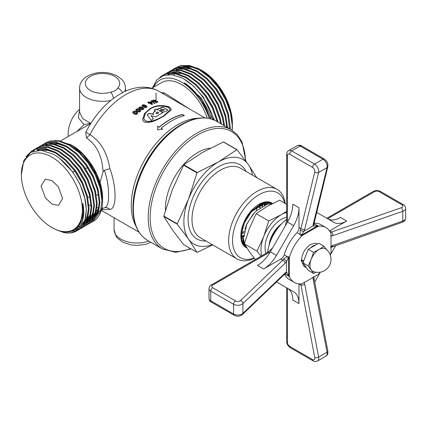 <?xml version="1.0" encoding="UTF-8"?>
<svg xmlns="http://www.w3.org/2000/svg" width="427" height="427" viewBox="0 0 427 427"><rect width="100%" height="100%" fill="white"/><g stroke="black" fill="none" stroke-linecap="round" stroke-linejoin="round"><path stroke-width="0.64" d="M168.446 107.465C161.764 105.149 155.786 105.586 150.507 108.773L145.527 113.064L143.76 118.706L145.329 120.809C151.233 122.976 158.764 118.466 163.269 116.139L170.085 110.027L168.446 107.465M143.782 118.781L145.372 120.969C151.27 123.136 158.78 118.647 163.269 116.325L170.063 110.134M144.075 121.925C150.635 124.092 158.636 118.813 163.589 116.325L171.344 109.696L169.695 107.129C162.388 104.626 155.887 105.106 150.181 108.586L144.54 113.459L142.533 119.907L144.075 121.925M171.323 109.803L169.652 107.337C162.356 104.828 155.866 105.309 150.181 108.773L144.588 113.593L142.554 119.982M211.701 116.203L210.543 117.649M244.623 244.239A23.741 13.707 -60 0 1 242.579 241.773L241.228 238.218M245.53 246.053L241.917 241.928M240.828 236.158A25.689 14.833 -60 0 1 240.828 235.741A25.689 14.833 -60 0 1 258.992 204.282A25.689 14.833 -60 0 1 271.652 202.905M258.581 204.522L266.742 202.313M177.232 224.196L188.515 239.067L196.986 252.309L183.583 244.57L172.294 229.699L163.824 216.457L177.232 224.196A56.289 32.5 -60 0 1 177.226 224.01A56.289 32.5 -60 0 1 177.232 223.823L163.824 216.078L172.294 189.807L183.583 165.153L196.986 172.892L188.515 199.169L177.232 223.823M163.824 216.457A56.289 32.5 -60 0 1 163.824 216.27A56.289 32.5 -60 0 1 163.824 216.078M212.294 244.65A48.865 28.209 -60 0 1 188.515 239.067A48.865 28.209 -60 0 1 183.888 221.789A48.865 28.209 -60 0 1 188.515 199.169A48.865 28.209 -60 0 1 218.437 161.945L197.274 172.54L183.866 164.801L202.217 152.583L223.385 141.983L236.788 149.728L218.437 161.945A48.865 28.209 -60 0 1 248.359 164.619L237.076 149.749L223.668 142.01A56.289 32.5 -60 0 0 223.385 141.983M254.364 258.308A40.143 23.181 -60 0 1 236.974 258.901A40.143 23.181 -60 0 1 228.658 240.518A40.143 23.181 -60 0 1 246.182 200.119A40.143 23.181 -60 0 1 277.118 189.364A40.143 23.181 -60 0 1 285.167 203.439M254.166 258.057A37.395 21.59 -60 0 1 232.55 240.518A37.395 21.59 -60 0 1 255.816 196.778A37.395 21.59 -60 0 1 284.67 203.151M244.111 232.416A23.741 13.707 -60 0 1 241.255 234.354M247.489 216.297A23.741 13.707 -60 0 1 246.795 217.599M245.829 219.232A23.741 13.707 -60 0 1 244.159 221.704M242.301 241.266L242.669 241.234M242.894 241.207L243.769 241.058M242.44 241.527L242.819 241.506M243.038 241.485L243.822 241.372M241.682 236.809L243.625 235.763M259.712 207.933L259.669 205.056M241.18 237.455L241.447 237.348M241.735 237.225L243.587 236.286M260.155 207.618L260.054 204.837M267.996 203.038L266.928 202.515M268.423 203.284L266.736 202.537M266.165 202.377L265.856 202.307M266.512 204.458L266.17 203.754M266.79 204.378L266.469 203.764M264.591 205.152L263.923 203.156M263.811 202.9L263.662 202.574M264.911 205.019L264.206 203.071M264.083 202.82L263.939 202.521M262.343 206.252L261.959 203.898M261.884 203.594L261.751 203.103M262.717 206.049L262.408 204.229M262.21 203.46L262.071 202.996M259.637 204.693L259.563 204.015M260.016 204.485L259.926 203.839M261.009 256.253L257.027 251.156L263.721 236.553A28.673 16.557 -60 0 1 271.14 223.7A28.673 16.557 -60 0 1 281.281 214.712L286.661 211.37M261.783 255.81A28.673 16.557 -60 0 1 263.721 236.553L268.732 220.983L281.281 214.712A28.673 16.557 -60 0 1 286.661 212.443M246.085 247.607A25.807 14.902 120 0 0 246.966 248.05L246.085 247.607A25.807 14.902 120 0 1 241.164 240.054C239.963 231.226 243.043 222.067 250.409 212.587L253.062 209.71L264.596 202.681L272.73 203.391M246.176 247.655L242.093 242.461L241.271 234.199L244.42 222.862L250.74 212.779C253.99 208.915 257.465 206.076 261.169 204.261L266.443 202.579C266.928 202.307 268.53 202.398 271.252 202.852L272.437 203.54M244.452 243.796L243.539 238.479L246.731 224.372L253.115 214.151L255.762 211.274L267.297 204.245L271.785 203.871M256.974 206.828A23.053 13.312 -60 0 1 256.446 210.618M317.485 243.956L315.526 243.187L310.61 244.399C305.305 248.028 302.263 253.142 301.473 259.749L303.682 261.025M316.231 244.676L313.14 245.861L310.146 248.188M303.464 261.591L301.131 260.246L303.88 266.245L306.335 267.66M304.008 264.356L306.33 267.66M319.081 249.469A12.906 7.451 -60 0 1 326.047 249.181A12.991 12.991 0 0 1 313.188 271.455A12.906 7.451 -60 0 1 311.176 269.837A12.906 7.451 -60 0 1 309.954 265.274A12.906 7.451 -60 0 1 311.176 259.301A12.906 7.451 -60 0 1 319.081 249.469L324.093 246.288A14.897 8.599 -60 0 1 324.098 246.288L318.772 243.214A14.897 8.599 -60 0 0 318.766 243.214L308.241 249.293A14.897 8.599 -60 0 1 308.241 249.293L302.967 262.867A14.897 8.599 -60 0 1 302.967 262.867L308.23 270.36L313.562 273.44L308.294 265.952A14.897 8.599 -60 0 1 308.294 265.941L302.967 262.867L308.294 265.952L311.176 259.301L313.562 252.373L308.23 249.299L313.567 252.368L319.081 249.469M304.216 259.648L307.184 251.994M310.429 248.023L313.087 246.011L315.847 244.901M306.17 267.43A12.906 7.451 -60 0 1 304.339 264.825M246.267 217.631L245.274 219.82L247.148 216.19M245.274 219.82A11.449 6.608 -60 0 1 244.698 220.562M153.485 114.265L149.178 113.256A65.955 38.078 120 0 0 147.085 114.746L151.163 120.393A65.955 38.078 120 0 1 153.421 118.653L151.03 115.664L155.887 116.897A65.955 38.078 120 0 1 158.177 115.402A65.955 38.078 120 0 1 160.045 114.281A65.955 38.078 120 0 1 162.874 112.744L161.171 111.762L165.153 111.863L167.971 110.145L162.724 106.996L157.942 108.96L158.337 110.107L156.378 108.97A65.955 38.078 120 0 0 154.206 110.134L155.46 110.86A65.955 38.078 120 0 0 154.782 111.244A65.955 38.078 120 0 0 154.136 111.623L153.047 113.278L153.496 114.447L149.194 113.433A65.726 37.944 120 0 0 147.176 114.868M164.769 109.915L162.105 110.47A65.726 37.944 120 0 0 160.194 111.394L160.205 111.201A65.955 38.078 120 0 1 162.127 110.278L164.801 109.819L160.894 109.173L161.203 109.744A65.955 38.078 120 0 0 159.282 110.673L160.205 111.201M159.282 110.673L160.194 111.394M160.899 109.275L161.075 109.803M155.46 110.86L155.46 111.047A65.726 37.944 120 0 0 154.782 111.431A65.726 37.944 120 0 0 154.136 111.81L153.058 113.368M158.679 112.739L157.419 112.013A65.955 38.078 120 0 0 156.762 112.386A65.955 38.078 120 0 0 156.287 112.664C155.86 113.411 156.282 113.657 157.552 113.39A65.955 38.078 120 0 1 158.027 113.112A65.955 38.078 120 0 1 158.679 112.739L158.679 112.925A65.726 37.944 120 0 0 158.027 113.299A65.726 37.944 120 0 0 157.552 113.577C156.282 113.838 155.86 113.598 156.293 112.845M162.692 112.84L161.171 111.762M167.955 110.246L163.215 107.268L157.942 109.056M158.337 110.107L156.367 109.168A65.726 37.944 120 0 0 154.371 110.225M141.86 105.901L142.41 105.218L143.493 104.909L145.804 105.592L147.005 106.937M184.101 115.68L182.308 114.644A65.726 37.944 120 0 0 169.54 119.95A65.726 37.944 120 0 0 159.223 127.246L157.702 126.371L157.793 129.968M122.384 92.728A5.732 4.115 -136.8 0 0 117.644 88.149A17.203 9.933 0 0 0 112.813 75.451A17.203 9.933 0 0 0 90.353 76.385A17.203 9.933 0 0 0 88.736 89.35A17.203 9.933 0 0 0 110.732 92.136C114.19 91.49 116.496 90.161 117.644 88.149M41.056 186.06L45.454 198.032L52.019 204.095L58.483 205.35L62.636 198.518L58.237 186.546L51.672 180.488L45.209 179.228L41.056 186.06M109.867 209.379C108.271 207.88 106.446 207.367 104.401 207.832C107.358 206.999 108.725 202.825 108.506 195.304C108.72 187.373 107.353 179.052 104.401 170.33L109.867 168.649C116.758 186.78 116.79 209.369 109.867 209.379L101.861 209.774M101.797 208.333L104.668 207.768M180.776 124.876L181.331 124.556C194.749 116.977 206.449 115.866 216.43 121.215A68.822 39.732 120 0 0 182.019 124.625A68.822 39.732 120 0 0 137.062 185.27A68.822 39.732 120 0 0 147.609 240.417C137.985 234.45 133.101 223.759 132.952 208.349A68.416 39.503 -60 0 1 181.331 124.556L180.776 124.876A67.631 39.049 120 0 0 132.952 207.709L132.952 208.349M165.425 210.319A45.881 26.49 -60 0 1 197.834 152.487A45.881 26.49 -60 0 1 210.351 148.164M209.267 118.482A43.127 24.899 -120 0 0 181.614 82.155A43.127 24.899 -120 0 0 153.661 87.151M210.538 118.786L205.52 107.198C199.889 96.63 192.823 88.464 184.336 82.699L201.341 98.167L212.961 119.565M214.455 120.195L202.926 96.774L193.751 86.313L183.589 78.765L181.475 77.655A45.881 26.49 60 0 1 183.562 78.781A45.881 26.49 60 0 1 213.73 119.875M196.447 67.706L201.891 70.45A43.127 24.899 60 0 1 232.389 123.27M201.144 70.017C211.904 76.524 220.487 86.617 226.886 100.302L230.986 112.37L232.389 123.825M232.107 130.288A45.881 26.49 -120 0 0 232.389 125.517L230.799 112.093L226.203 99.443L219.04 87.348L209.972 76.945L199.809 69.404L189.652 65.523L180.472 65.705L175.86 67.717M232.389 125.517A45.881 26.49 -120 0 0 209.972 76.945M232.037 130.246L232.251 125.591L230.532 113.176L225.787 100.153L218.475 87.802L209.294 77.335L199.137 69.793L188.974 65.918L179.794 66.094L174.867 68.336M230.185 129.157L230.228 126.766L228.504 114.351L223.759 101.322L216.446 88.971L207.266 78.504L197.109 70.962L186.946 67.087L177.765 67.263L173.826 68.886M173.495 69.083L172.519 69.734M172.198 69.964L171.28 70.711M170.981 70.978L170.122 71.832M169.845 72.131L169.044 73.086M168.788 73.423L167.966 74.613M229.539 128.783L227.826 114.74L223.081 101.717L215.768 89.36L206.593 78.899L196.431 71.352L186.268 67.477L177.093 67.653L172.161 69.9M227.506 127.609L225.798 115.909L221.058 102.886L213.746 90.529L204.565 80.068L194.402 72.526L184.245 68.646L175.065 68.827L169.46 71.458M226.801 127.203L225.125 116.299L220.38 103.275L213.068 90.924L203.887 80.457L193.73 72.916L183.567 69.035L174.387 69.217L170.448 70.839M224.597 125.933L223.097 117.473L218.352 104.444L211.039 92.093L201.859 81.626L191.702 74.085L181.539 70.209L172.359 70.386L166.754 73.022M223.833 125.49L222.419 117.863L217.674 104.834L210.362 92.483L201.186 82.016L191.024 74.474L180.861 70.599L171.686 70.775L167.747 72.398M221.453 124.118L220.391 119.032L215.646 106.008L208.333 93.652L199.158 83.19L188.996 75.643L178.838 71.768L169.658 71.944L164.053 74.581M220.631 123.643L219.718 119.421L214.973 106.398L207.661 94.041L198.48 83.58L188.323 76.038L178.16 72.158L168.98 72.339L165.041 73.956M196.281 84.589L205.953 95.402L212.945 107.193L218.064 122.154L212.945 107.567L205.633 95.216L196.452 84.749L186.295 77.207L176.132 73.332L166.952 73.508L163.013 75.131L159.73 77.399M162.682 75.328L160.589 76.849M217.178 121.647L212.267 107.956L204.955 95.605L195.779 85.138L185.617 77.597L175.454 73.722L166.279 73.898L162.34 75.52M55.606 140.355L71.015 144.732L72.12 145.372A43.127 24.899 60 0 1 102.619 198.192L102.555 202.718A45.881 26.49 -120 0 1 93.118 221.442L91.714 222.195M72.12 145.372L83.105 154.446L93.342 168.142L100.196 183.765L102.619 198.971M93.006 219.099L91.197 219.894M90.636 220.086L89.003 220.513M88.469 220.61L86.889 220.807M86.361 220.839L84.77 220.844M51.848 227.506A43.127 24.899 -120 0 0 82.342 209.897A43.127 24.899 -120 0 0 51.848 157.077A43.127 24.899 -120 0 0 21.35 174.686A43.127 24.899 -120 0 0 51.848 227.506L52.59 227.933C63.18 233.756 71.587 233.462 77.81 227.068C82.539 221.634 84.21 213.692 82.817 203.252C86.83 222.467 77.938 235.571 63.815 232.582L55.777 229.582M21.35 174.686L23.8 160.493L30.76 152.396L41.163 150.235L53.45 154.296C67.21 161.774 80.372 180.007 84.647 197.402A45.881 26.49 60 0 1 86.233 209.897A45.881 26.49 60 0 1 76.732 230.9A45.881 26.49 60 0 1 63.815 232.582M44.525 143.589L50.135 140.953L59.31 140.777L69.473 144.652L79.635 152.193L88.811 162.66L96.123 175.011L100.868 188.04L102.592 200.455M45.518 142.965L49.457 141.342L58.638 141.166L68.795 145.041L78.958 152.583L88.138 163.05L95.451 175.401L100.19 188.43L101.914 200.845L100.462 211.424L92.75 221.65M41.825 145.148L47.429 142.511L56.61 142.335L66.767 146.21L76.929 153.757L86.11 164.219L93.422 176.575L98.167 189.599L99.886 202.014L98.434 212.598L90.727 222.819L89.013 223.759M42.817 144.523L46.756 142.906L55.932 142.725L66.094 146.605L76.252 154.147L85.432 164.608L92.744 176.965L97.489 189.988L99.213 202.403L97.762 212.988L90.049 223.214M39.119 146.707L44.728 144.075L53.903 143.899L64.066 147.774L74.229 155.316L83.404 165.783L90.716 178.134L95.461 191.163L97.185 203.578L95.733 214.157L88.021 224.383L86.307 225.317M40.111 146.087L44.05 144.465L53.231 144.289L63.388 148.164L73.551 155.706L82.731 166.172L90.044 178.523L94.783 191.552L96.507 203.967L95.056 214.546L87.348 224.773M33.594 151.083L35.238 149.349M35.537 149.082L36.455 148.334M36.77 148.105L37.752 147.454M36.418 148.27L42.022 145.634L51.203 145.458L61.36 149.333L71.522 156.88L80.703 167.341L88.015 179.698L92.755 192.721L94.479 205.136L93.027 215.715L85.32 225.942L83.607 226.881M33.092 151.27L34.859 149.477M35.163 149.215L36.098 148.495M37.411 147.646L41.344 146.023L50.525 145.847L60.687 149.722L70.845 157.269L80.025 167.731L87.338 180.087L92.083 193.111L93.807 205.526L92.355 216.11L84.642 226.331M33.712 149.829L39.321 147.198L48.497 147.016L58.659 150.896L68.822 158.438L77.997 168.905L85.309 181.256L90.054 194.28L91.778 206.695L90.327 217.279L82.614 227.506L80.9 228.44M30.792 152.375L33.391 150.053M34.704 149.21L38.643 147.587L47.824 147.411L57.981 151.286L68.144 158.828L77.324 169.295L84.637 181.646L89.376 194.675L91.1 207.084L89.649 217.669L81.936 227.895M27.92 154.542L32.34 150.576M26.02 156.688L32.004 150.768L36.615 148.756L45.796 148.58L55.953 152.455L66.116 159.997L75.296 170.464L82.608 182.815L87.348 195.844L89.072 208.259L87.62 218.837L79.913 229.064L78.194 229.998M32.004 150.768L35.937 149.146L45.118 148.97L55.28 152.845L65.438 160.392L74.618 170.853L81.931 183.21L86.676 196.233L88.4 208.648L86.943 219.227L79.235 229.454M83.249 227.041L82.149 227.479M81.77 227.607L80.607 227.933M78.605 228.29L76.476 228.402M82.272 227.698L81.221 228.215M80.858 228.37L79.742 228.776M77.57 229.315L74.971 229.571M79.571 229.256L78.515 229.774M75.755 230.697L71.907 231.135M84.647 197.402L86.371 209.817L84.92 220.401L76.732 230.9M90.77 123.467L60.815 140.755M104.401 170.33L103.083 171.67L100.025 182.473M99.945 182.953L99.769 184.197M103.083 171.67C102.122 155.967 96.582 144.716 86.467 137.926L85.758 132.322L85.998 131.938M88.901 204.805L91.079 206.054M102.496 209.598L101.738 209.838L103.083 208.189M85.742 217.204A40.143 23.181 -120 0 0 87.562 217.001M88.17 216.884A40.143 23.181 -120 0 0 90.038 216.356M90.673 216.105A40.143 23.181 -120 0 0 92.195 215.352A40.143 23.181 -120 0 0 92.664 215.064L92.195 215.352M93.364 214.589A40.143 23.181 -120 0 0 95.621 212.545M96.433 211.541A40.143 23.181 -120 0 0 99.053 206.497M137.286 113.982L135.962 114.505L133.939 113.892L132.685 112.611L133.176 111.612C134.398 110.935 135.519 110.977 136.533 111.746L137.777 113.006L137.286 113.982M132.701 112.669L133.213 111.773C134.43 111.1 135.551 111.148 136.565 111.911L137.809 113.171M140.35 111.559L139.015 112.013L136.987 111.378L135.743 110.118L136.245 109.184C137.478 108.581 138.604 108.655 139.618 109.408L140.851 110.641L140.35 111.559M138.834 107.844L139.341 106.98L142.725 107.3L143.958 108.501L143.445 109.349L142.106 109.739L140.072 109.072L138.823 107.785M138.85 108.026L139.351 107.156L142.73 107.481L143.968 108.591M161.214 128.255L162.735 129.135L157.744 129.813L157.664 126.205L159.186 127.086A65.955 38.078 120 0 1 169.54 119.763A65.955 38.078 120 0 1 182.356 114.436L184.379 115.61A65.955 38.078 120 0 0 171.569 120.932A65.955 38.078 120 0 0 161.214 128.255L162.532 129.157M144.977 106.98L145.879 107.172L145.319 105.949L144.929 106.579L142.453 106.574L141.849 105.811L142.404 105.031L143.493 104.722L145.804 105.4L147.005 106.75L146.456 107.439L144.283 107.508L146.05 106.793M85.758 132.322L86.019 131.826A11.47 0.854 27 0 0 90.012 134.638C100.692 141.545 107.31 152.882 109.867 168.649M155.786 100.313L153.966 100.404L154.078 100.948L155.385 101.018L155.946 101.402L155.914 101.866L156.72 101.994L156.634 101.557L157.51 101.396L157.926 101.978L156.165 102.464L155.214 102.165L154.937 101.477L153.261 101.183L152.749 100.478L153.309 100.009L155.786 100.313M153.966 100.404L154.046 101.151L155.353 101.22L155.908 101.605L155.876 102.069L156.688 102.197L156.597 101.759L157.472 101.599L157.883 102.08M151.809 100.569L154.889 103.275A65.955 38.078 120 0 0 154.307 103.499L151.227 100.783A65.955 38.078 120 0 1 151.809 100.569L154.862 103.473M148.767 103.35L148.089 102.96A65.955 38.078 120 0 1 148.607 102.715L147.779 102.234A65.955 38.078 120 0 1 148.553 101.882L149.386 102.363A65.955 38.078 120 0 1 150.982 101.685L151.654 102.069L152.455 104.236A65.955 38.078 120 0 0 151.782 104.546L149.285 103.104A65.955 38.078 120 0 0 148.767 103.35M86.019 131.826C94.719 115.05 106.083 102.432 120.12 93.972C127.593 89.601 135.178 87.338 142.88 87.183C148.617 87.14 153.933 88.501 158.833 91.271A65.955 38.078 120 0 0 125.853 94.538A65.955 38.078 120 0 0 90.012 134.638L86.467 137.926M76.86 131.495L84.066 124.625L90.898 123.259M207.266 118.13A40.143 23.181 -120 0 0 161.545 82.603L151.67 88.304M161.283 92.686L164.432 92.91L189.161 108.784M84.066 124.625L78.328 117.756L79.582 110.182M174.12 75.077A43.127 24.899 60 0 1 174.942 73.625M175.23 73.172A43.127 24.899 60 0 1 175.524 72.745M175.662 72.553A43.127 24.899 60 0 1 176.196 71.864M176.853 71.106A43.127 24.899 60 0 1 177.755 70.204M178.208 69.804A43.127 24.899 60 0 1 179.826 68.619M180.477 68.224A43.127 24.899 60 0 1 183.098 67.082M184.347 66.729A43.127 24.899 60 0 1 191.739 66.596M198.694 68.795A43.127 24.899 60 0 1 201.523 70.236M181.475 77.655L171.91 74.714L163.429 75.526L156.773 80.02L152.546 87.797M226.886 100.302L219.473 87.599L209.796 76.785M194.189 67.439L183.407 66.671M181.945 67.044L179.11 68.229M228.877 115.914L228.296 113.385L223.759 100.953L216.767 89.158L207.095 78.344M191.488 68.998L180.701 68.235M179.244 68.608L176.41 69.793M226.177 117.473L221.053 102.512L214.066 90.721L204.389 79.908M223.47 119.037L222.889 116.507L218.352 104.071L211.36 92.28L201.688 81.466M220.764 120.595L220.183 118.065L215.646 105.634L208.659 93.839L198.982 83.03M183.375 73.684L172.593 72.916M171.131 73.289L168.062 74.602M156.02 92.99L156.09 101.952M156.17 102.667L156.229 103.11M214.525 120.227L203.252 96.961L193.575 86.147M210.959 118.903L200.546 98.525L184.336 82.699M229.507 128.767L229.55 128.084M38.072 150.203L46.346 149.829L55.264 152.839M88.4 209.577L87.076 217.028L83.745 223.326M36.941 150.309L37.597 149.925L36.978 150.309M91.1 208.018L89.777 215.464L86.451 221.768M85.357 222.979L82.865 224.96M80.159 226.278L77.976 226.881M93.807 206.454L92.483 213.906L89.152 220.204M88.058 221.416L85.565 223.401M84.882 223.801L83.046 224.65M96.507 204.896L95.184 212.342L91.858 218.645M90.764 219.857L88.272 221.837M87.588 222.243L85.752 223.086M85.181 223.289L83.58 223.721M46.111 145.041L49.137 143.888L57.165 143.584L66.078 146.594M99.213 203.337L97.89 210.783L94.559 217.087M93.465 218.293L90.972 220.279M92.995 219.12L91.159 219.964M90.588 220.167L88.955 220.604M88.421 220.706L87.338 220.86M87.124 220.882L86.846 220.903M86.318 220.935L84.733 220.94M82.817 203.252L82.005 219.953L75.739 229.016M59.887 158.63L72.916 172.214L79.902 184.005L85.021 198.966M37.683 150.229L38.66 149.936L50.338 150.491M65.945 159.837L75.616 170.651L82.608 182.446L87.727 197.407M87.999 214.701L87.412 216.831L83.511 223.796M68.646 158.278L78.322 169.092L85.309 180.883L90.428 195.844M90.705 213.137L90.113 215.272L86.217 222.237M85.208 223.241L82.854 224.976M80.223 226.177L78.114 226.726M71.352 156.714L81.023 167.528L88.015 179.324L93.134 194.285M84.898 223.78L83.1 224.559M74.052 155.156L83.729 165.97L90.716 177.76L95.835 192.721M96.112 210.02L95.525 212.15L91.624 219.115M90.615 220.118L88.261 221.853M87.599 222.221L85.806 222.995M85.245 223.182L83.617 223.588M46.073 145.041L48.908 143.856M50.365 143.483L61.152 144.251M76.759 153.597L86.43 164.406L93.422 176.202L98.541 191.163M98.813 208.456L98.226 210.586L94.324 217.551M93.321 218.56L90.962 220.295M79.459 152.033L89.136 162.847L96.123 174.638L100.66 187.074L101.242 189.604M110.801 100.441A22.941 13.242 180 0 1 79.582 88.09L79.582 111.991L82.544 118.498L90.705 123.328M164.432 92.91L162.858 93.598M110.732 92.136A5.732 2.236 72.6 0 1 113.374 98.434M153.933 100.607L154.046 101.151L153.933 100.607M152.743 100.58L153.272 100.212L155.748 100.516M151.777 100.767A65.726 37.944 120 0 0 151.382 100.916M148.27 103.062A65.726 37.944 120 0 1 148.596 102.912L148.607 102.715M150.982 101.685L151.654 102.069M151.633 102.272L152.434 104.434M150.961 101.882A65.726 37.944 120 0 0 149.365 102.56L149.386 102.363M149.365 102.56L148.553 101.882M148.532 102.08A65.726 37.944 120 0 0 147.961 102.341M150.058 102.752L151.393 103.729L150.982 102.352A65.955 38.078 120 0 0 150.058 102.752L151.409 103.531M145.879 107.172L146.066 106.889M144.289 107.689L144.983 107.161M143.098 105.41L143.194 106.254L143.098 105.597L143.194 106.254L144.385 106.296L144.342 105.453L143.098 105.41L143.194 106.072L144.385 106.109L144.342 105.453M133.854 112.002L133.838 112.771L133.886 112.168L133.838 112.771L134.735 113.406L136.64 113.758L136.656 112.995L135.759 112.354L133.854 112.002L133.8 112.605L134.697 113.246L136.608 113.593L136.656 112.995M135.77 110.289L136.266 109.355C137.499 108.752 138.626 108.826 139.634 109.584L140.851 110.641M136.918 109.574L136.891 110.321L136.944 109.744L136.891 110.321L137.782 110.951L139.698 111.335L139.73 110.598L138.834 109.969L136.918 109.574L136.864 110.15L137.756 110.78L139.672 111.164L139.73 110.598M140.019 107.369L139.971 108.084L140.029 107.545L139.971 108.084L140.862 108.709L142.783 109.136L142.832 108.426L141.935 107.801L140.019 107.369L139.955 107.908L140.851 108.533L142.773 108.96L142.832 108.426M156.287 112.664L155.988 113.134M153.442 118.823L151.03 115.664M315.996 272.223L313.567 273.44A14.897 8.599 -60 0 1 313.562 273.44M326.607 249.651L324.098 246.288L318.766 243.214M301.131 260.246L301.729 259.899M307.296 251.716L304.136 259.856M255.33 259.531L249.443 251.727L244.431 243.886L249.443 228.312L256.136 213.713L267.003 206.471L279.552 200.194L286.661 204.298M256.136 213.713L268.732 220.983M244.431 243.886L257.027 251.156M243.63 235.709L241.677 236.723M261.607 203.156L261.751 203.652M261.836 203.951L262.263 206.3M263.438 202.622L263.608 202.958M263.731 203.22L264.457 205.211M243.742 240.887L242.803 241.009M242.568 241.031L242.189 241.047M265.263 202.793L266.309 204.522M244.404 243.652L243.694 243.337M264.478 202.43L265.236 202.537M244.276 243.267L241.581 235.213L242.632 227.57M252.122 211.216L263.123 204.325L267.937 204.101M243.668 235.288L241.645 236.387M261.356 203.247L261.5 203.759M261.575 204.069L261.964 206.471M263.224 202.676L263.395 203.028M263.512 203.289L264.201 205.323M243.71 240.636L242.701 240.796M242.467 240.817L242.093 240.844M265.098 202.836L266.101 204.586M244.377 243.566L243.646 243.283M265.012 202.366L265.53 202.478M266.069 202.638L267.697 203.359M244.351 243.491L241.234 234.61M242.237 227.575L244.148 222.286L251.935 210.863M257.956 206.134L262.786 204.127L268.236 204.042M244.943 229.134L246.854 223.844L254.636 212.427M246.582 247.441L244.586 244.153M271.236 203.828L271.252 202.852M243.908 241.826L243.337 242.008M246.278 247.094L244.895 246.742M244.457 230.879A23.053 13.312 -60 0 1 241.388 233.137M245.013 246.843L246.379 247.212M242.926 242.333L243.283 242.242M243.454 242.194L243.956 242.045M241.202 237.839L241.501 237.684M241.783 237.535L243.571 236.462M241.186 237.535L241.452 237.396M196.986 252.309A56.289 32.5 -60 0 0 197.274 252.336L212.721 244.901M256.835 177.862L248.359 164.619A48.865 28.209 -60 0 1 252.437 175.118M196.986 172.892A56.289 32.5 -60 0 1 197.274 172.54M236.788 149.728A56.289 32.5 -60 0 1 237.076 149.749M183.583 165.153A56.289 32.5 -60 0 1 183.866 164.801M267.569 252.469A31.657 18.276 -60 0 1 286.661 219.393M270.585 251.396A5.962 3.443 -60 0 1 269.218 252.448A2.754 1.591 -120 0 0 267.841 252.309L272.447 248.13M285.353 225.814L286.661 219.713A2.754 1.591 0 0 0 287.467 220.834A5.962 3.443 -60 0 1 287.243 222.547M330.22 254.967A31.657 18.276 120 0 0 330.904 252.821A2.754 1.591 120 0 0 331.048 251.893L331.048 234.055A2.754 1.591 120 0 0 330.904 233.286A31.657 18.276 120 0 0 326.009 227.602A31.657 18.276 120 0 0 318.638 226.203A2.754 1.591 120 0 0 317.901 226.465L317.197 226.059L313.039 225.974L313.21 224.25L327.055 167.597L318.617 172.465L304.777 229.118A2.754 1.927 -166.3 0 1 300.939 228.61L314.784 171.958A3.213 1.852 -120 0 0 312.58 167.432L289.741 154.248A3.213 1.852 -120 0 0 287.467 155.561L287.467 220.834L288.028 221.159M304.777 229.118L304.024 231.178L301.894 234.412L301.75 234.978L302.455 235.384L317.901 226.465M302.455 235.384A2.754 1.591 120 0 0 301.718 235.971A31.657 18.276 120 0 0 289.453 257.219A2.754 1.591 120 0 0 289.309 258.148L288.604 257.743L286.453 261.607L285.044 263.294L242.904 303.608L242.904 313.349L285.044 273.034A2.754 1.927 46.3 0 1 284.59 274.198L242.451 314.512A2.754 1.927 46.3 0 0 242.904 313.349A5.962 3.443 -0 0 1 233.58 314L233.58 304.264L210.741 291.075L210.741 300.816L233.58 314A2.754 1.591 120 0 0 234.151 315.259L211.312 302.076C210.223 301.745 209.449 300.517 208.995 298.382A5.962 3.443 -0 0 0 210.741 300.816A2.754 1.591 120 0 0 211.312 302.076M285.044 273.034L286.453 272.02L288.604 275.58L289.309 275.986L289.309 258.148M289.309 275.986A2.754 1.591 120 0 0 289.453 276.755A31.657 18.276 120 0 0 294.352 282.439A31.657 18.276 120 0 0 301.718 283.838A2.754 1.591 120 0 0 302.455 283.576L317.901 274.657A2.754 1.591 120 0 0 318.638 274.07A31.657 18.276 120 0 0 320.362 272.164M326.009 227.602L320.981 224.703A31.657 18.276 120 0 0 313.994 223.268L313.994 223.273A2.754 1.927 -166.3 0 1 313.21 224.25M330.391 232.24L331.517 232.032L329.564 230.906L346.655 221.037A25.695 14.833 -60 0 1 333.813 222.307L316.653 212.4M327.68 218.768A25.695 14.833 120 0 0 340.495 217.476L346.655 221.037M313.909 223.727L318.638 226.203M314.742 282.247A25.695 14.833 -60 0 1 316.637 278.58L320.303 272.229M330.236 255.02L333.813 248.834A25.695 14.833 -60 0 1 336.038 245.36M287.467 288.268L287.467 342.491A3.213 1.852 -120 0 0 289.741 346.425L312.58 359.614A3.213 1.852 -120 0 0 314.784 357.634L300.939 284.996L298.985 283.87L298.985 303.602L292.821 300.048A25.695 14.833 120 0 0 287.499 288.284L276.504 281.937M284.585 274.203A31.657 18.276 120 0 0 289.319 279.536L294.352 282.439M287.499 288.284L293.664 291.844A25.695 14.833 -60 0 1 298.985 303.602M289.453 276.755L284.804 273.808M284.942 273.899L287.296 275.255M298.985 207.746L298.985 227.484A5.962 3.443 120 0 1 297.053 232.694A31.657 18.276 120 0 0 284.281 254.818A5.962 3.443 -60 0 1 280.736 259.093L263.646 268.962L257.481 265.402A25.695 14.833 120 0 0 270.328 251.845L287.499 222.093A25.695 14.833 120 0 0 292.821 204.191L298.985 207.746A25.695 14.833 -60 0 1 293.664 225.653L287.499 222.093M270.328 251.845L276.488 255.399L293.664 225.653M276.488 255.399A25.695 14.833 -60 0 1 263.646 268.962M301.718 235.971L300.069 234.434L300.277 229.939L300.939 228.61L298.985 227.484M297.053 232.694L300.069 234.434M284.281 254.818L287.595 256.889L288.748 256.814L289.453 257.219M313.765 223.652L316.263 225.088M269.779 252.768L269.218 252.448L212.689 285.081A3.213 1.852 -0 0 0 212.689 287.707L235.528 300.891A3.213 1.852 -0 0 0 240.545 300.539L282.69 260.224L283.507 258.986L287.296 256.558M304.024 282.162L304.777 284.425A2.754 1.164 -10.8 0 1 300.939 284.996L300.56 283.912M301.499 145.874A2.754 1.591 120 0 0 300.122 146.007L291.689 150.875L314.523 164.064L322.961 159.191L300.122 146.007A5.962 3.443 -120 0 0 297.139 145.714C299.199 145.036 300.651 145.089 301.499 145.874L324.333 159.057C326.335 160.883 328.187 161.587 327.84 166.621L313.893 224.106A2.754 2.306 175.1 0 1 313.039 225.974L304.024 231.178A2.754 1.366 -154.7 0 1 300.277 229.939M316.498 225.291L316.354 226.064M301.894 234.412L300.507 234.524M280.736 259.093L282.69 260.224A2.754 1.927 46.3 0 1 285.044 263.294M283.507 258.986A2.754 1.366 34.7 0 1 286.453 261.607L286.453 272.02A2.754 2.306 64.9 0 1 285.263 273.691L284.59 274.198M287.595 256.889L288.193 258.154M288.193 274.849L287.595 275.356M313.21 279.552A2.754 1.164 -10.8 0 0 314.026 278.484L327.867 351.122C327.936 354.65 327.941 354.277 325.94 356.161A5.962 3.443 -120 0 0 327.178 353.433A5.962 3.443 -120 0 0 327.055 352.19L313.21 279.552L313.039 276.958M330.605 246.528L332.943 245.381A2.754 1.164 70.8 0 1 332.425 246.619L332.425 246.619A2.754 1.164 70.8 0 1 331.517 246.267M327.616 218.731L374.575 191.616A3.213 1.852 -0 0 1 379.117 191.616L401.956 204.805A3.213 1.852 -0 0 1 401.343 207.703L331.517 232.032A2.754 1.164 70.8 0 1 332.943 235.64L330.605 236.115M277.118 189.364L240.454 168.201A40.143 23.181 120 0 0 209.524 178.956A40.143 23.181 120 0 0 191.995 219.355A40.143 23.181 120 0 0 200.311 237.732L236.974 258.901M205.926 240.972A42.897 24.766 -60 0 1 188.104 219.355A42.897 24.766 -60 0 1 212.038 171.302A42.897 24.766 -60 0 1 246.069 171.44M269.779 243.048A20.186 11.657 -60 0 1 276.413 229.283A20.186 11.657 -60 0 1 280.197 225.349M281.697 223.743A20.186 11.657 120 0 0 276.088 229.091A20.186 11.657 120 0 0 269.079 245.194M266.042 253.35A22.941 13.242 -60 0 1 273.168 226.582A22.941 13.242 -60 0 1 286.661 217.348M79.582 88.09C79.646 83.286 82.278 79.289 87.487 76.102C94.602 72.355 102.427 71.48 110.961 73.465L116.694 75.632L121.898 79.513C122.458 80.121 125.127 82.63 125.463 88.09A22.941 13.242 180 0 1 124.636 91.613M114.068 217.738L114.068 229.753A22.941 13.242 0 0 0 125.703 241.276A22.941 13.242 0 0 0 148.809 241.111M136.053 226.358A65.955 38.078 -60 0 1 177.91 124.593A65.955 38.078 -60 0 1 198.475 118.236M245.504 160.653A67.445 38.937 120 0 0 197.834 134.879A67.445 38.937 120 0 0 150.288 213.174A67.445 38.937 120 0 0 190.533 248.583M147.609 240.417L162.452 248.989A68.822 39.732 -60 0 1 151.905 193.842A68.822 39.732 -60 0 1 196.863 133.192A68.822 39.732 -60 0 1 231.274 129.787L216.43 121.215M304.777 284.425L318.617 357.063A5.962 3.443 60 0 1 318.739 358.301A5.962 3.443 60 0 1 317.507 361.028L325.94 356.161M332.943 245.381L402.768 221.053L402.768 211.312L332.943 235.64M314.784 357.634A2.754 1.164 -10.8 0 0 318.617 357.063L327.055 352.19A2.754 1.164 -10.8 0 0 327.867 351.122M288.748 256.814A2.754 1.591 -60 0 0 288.604 257.743L288.604 275.58A2.754 1.591 120 0 0 288.748 276.349M317.934 225.798A2.754 1.591 -60 0 0 317.197 226.059L301.75 234.978A2.754 1.591 120 0 0 301.014 235.565M240.545 300.539A2.754 1.927 46.3 0 1 242.904 303.608A5.962 3.443 180 0 1 233.58 304.264A2.754 1.591 120 0 1 235.528 300.891M212.689 287.707A2.754 1.591 120 0 0 210.741 291.075A5.962 3.443 180 0 1 208.995 288.641L208.995 298.382M286.661 219.713L286.661 154.435C286.661 152.759 287.344 151.473 288.705 150.582A5.962 3.443 60 0 1 291.689 150.875A2.754 1.591 120 0 0 289.741 154.248M327.84 166.621A2.754 1.927 -166.3 0 1 327.055 167.597A5.962 3.443 -120 0 0 322.961 159.191A2.754 1.591 120 0 1 324.333 159.057M312.58 167.432A2.754 1.591 120 0 1 314.523 164.064A5.962 3.443 60 0 1 318.617 172.465A2.754 1.927 -166.3 0 1 314.784 171.958M330.674 247.484L402.25 222.291A2.754 1.164 70.8 0 0 402.768 221.053A5.962 3.443 -0 0 0 405.65 218.101L405.65 208.36A5.962 3.443 180 0 1 402.768 211.312A2.754 1.164 70.8 0 0 401.343 207.703M286.661 154.435A2.754 1.591 0 0 0 287.467 155.561M212.689 285.081A2.754 1.591 -120 0 0 211.312 284.948L267.841 252.309M287.467 342.491A2.754 1.591 180 0 1 286.661 341.37L286.661 287.798M289.741 346.425A2.754 1.591 120 0 0 290.312 347.685L313.146 360.874C314 361.653 315.452 361.706 317.507 361.028M312.58 359.614A2.754 1.591 120 0 0 313.146 360.874M401.956 204.805A2.754 1.591 -60 0 1 403.334 204.666L380.494 191.483C378.066 190.266 375.632 190.266 373.198 191.483A2.754 1.591 -120 0 1 374.575 191.616M379.117 191.616A2.754 1.591 -60 0 1 380.494 191.483M114.068 229.753L116.032 236.275L117.628 238.335L122.949 242.274L131.18 244.933L136.928 245.418L145.404 244.388L150.939 242.339M162.452 248.989L175.71 252.33L191.066 248.893M98.472 194.584L96.337 195.16M89.9 196.895L87.743 197.477M173.832 68.886L173.154 69.275M79.582 109.296A34.411 34.411 0 0 0 68.165 136.512M101.738 209.838L101.354 210.063M100.073 210.799L98.744 211.568M97.634 212.214L96.043 213.132M94.927 213.772L93.337 214.69M101.268 210.351L139.026 232.149M158.833 91.271L204.976 117.916M87.626 167.811L85.416 168.403M74.896 171.238L72.462 171.894M125.463 88.09L125.463 91.234M245.925 161.23L242.056 142.042L237.465 134.889L231.274 129.787M97.046 207.41L98.423 208.098M288.705 150.582L297.139 145.714M211.312 284.948C210.223 285.279 209.449 286.506 208.995 288.641M234.151 315.259C236.734 316.081 238.266 317.33 242.451 314.512M286.661 341.37C286.827 344.082 288.044 346.19 290.312 347.685M314.026 278.484L313.898 276.541M402.25 222.291C405.34 220.583 405.015 220.775 405.65 218.101M405.65 208.36C405.196 206.225 404.422 204.992 403.334 204.666M326.81 218.266L373.198 191.483"/></g></svg>
